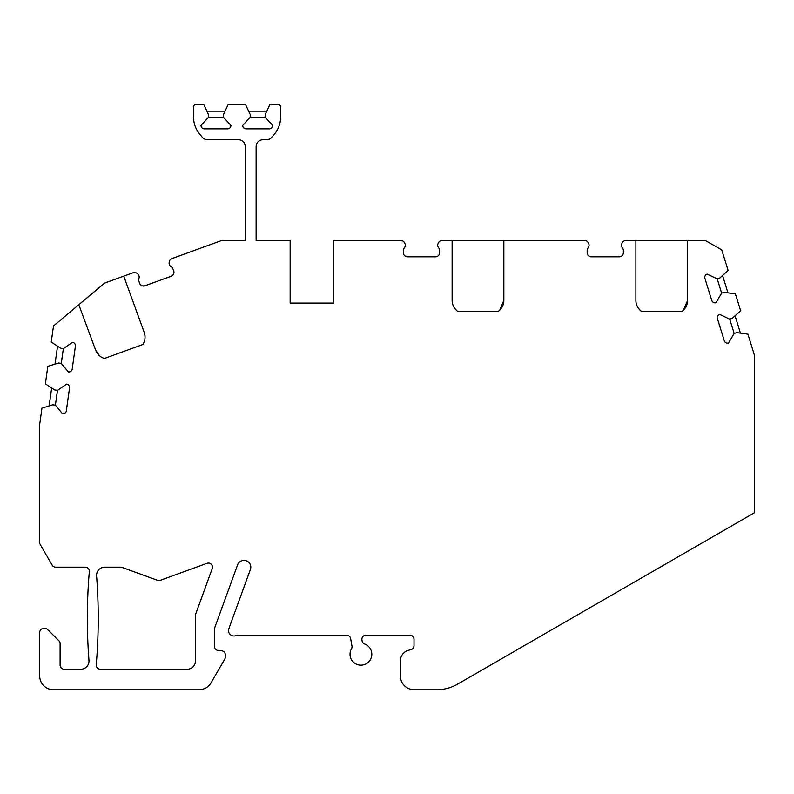 <?xml version="1.0" encoding="UTF-8"?>
<svg xmlns="http://www.w3.org/2000/svg" width="794" height="794" viewBox="0 0 794 794"><rect width="100%" height="100%" fill="white"/><g stroke="black" fill="none" stroke-linecap="round" stroke-linejoin="round"><path stroke-width="1.19" d="M635.885 240.473L705.3 240.473L721.696 249.792L728.118 270.456L719.771 278.029L717.181 278.833L707.156 274.109A3.404 3.404 0 0 0 704.913 278.366L711.771 300.469A3.404 3.404 0 0 0 716.039 302.703L721.617 293.135L724.217 292.331L735.373 293.849L740.623 310.752L732.286 318.325L729.686 319.138L719.672 314.404A3.404 3.404 0 0 0 717.429 318.662L724.287 340.765A3.404 3.404 0 0 0 728.545 343.008L734.122 333.43L736.723 332.626L747.888 334.145L754.3 354.809L754.3 512.825L457.523 684.18A40.831 40.831 0 0 1 437.097 689.649L414.011 689.649A13.607 13.607 0 0 1 400.404 676.031L400.404 660.816A10.888 10.888 0 0 1 408.473 650.296L410.984 649.621A4.079 4.079 0 0 0 414.011 645.681L414.011 639.279A4.079 4.079 0 0 0 409.932 635.2L365.965 635.2A4.079 4.079 0 0 0 361.945 639.994L362.104 640.927A4.079 4.079 0 0 0 364.714 644.043A10.888 10.888 0 0 1 370.917 658.593A10.888 10.888 0 0 1 356.04 663.992A10.888 10.888 0 0 1 351.484 648.837A4.079 4.079 0 0 0 351.96 646.098L350.64 638.575A4.079 4.079 0 0 0 346.611 635.2L238.091 635.2A5.449 5.449 0 0 0 236.026 635.607A5.449 5.449 0 0 1 228.841 628.709L250.398 569.467A6.809 6.809 0 0 0 246.339 560.743A6.809 6.809 0 0 0 237.614 564.812L214.717 627.717A4.079 4.079 0 0 0 214.469 629.116L214.469 646.435A4.079 4.079 0 0 0 218.201 650.494L221.635 650.802A4.079 4.079 0 0 1 225.357 654.871L225.357 656.975A4.079 4.079 0 0 1 224.811 659.01L211.055 682.84A13.607 13.607 0 0 1 199.274 689.649L53.307 689.649A13.607 13.607 0 0 1 39.7 676.031L39.7 632.481A4.079 4.079 0 0 1 43.779 628.391L44.811 628.391A4.079 4.079 0 0 1 47.7 629.592L58.925 640.808A4.079 4.079 0 0 1 60.116 643.696L60.116 665.144A4.079 4.079 0 0 0 64.205 669.233L80.839 669.233A8.168 8.168 0 0 0 88.978 660.429A544.456 544.456 0 0 1 89.335 571.581A4.079 4.079 0 0 0 85.266 567.144L55.669 567.144A4.079 4.079 0 0 1 52.136 565.1L40.246 544.515A4.079 4.079 0 0 1 39.7 542.471L39.7 424.224L41.963 408.116L52.732 404.821L55.431 405.198L62.478 413.743A3.404 3.404 0 0 0 66.319 410.855L69.544 387.938A3.404 3.404 0 0 0 66.646 384.098L57.515 390.37L54.816 389.993L45.377 383.859L47.839 366.332L58.607 363.037L61.307 363.414L68.353 371.959A3.404 3.404 0 0 0 72.194 369.071L75.41 346.154A3.404 3.404 0 0 0 72.522 342.313L63.391 348.586L60.691 348.209L51.243 342.075L53.506 325.967L104.59 283.101L133.074 272.729A4.079 4.079 0 0 1 137.044 273.394L137.66 273.9A4.079 4.079 0 0 1 138.92 278.466A4.079 4.079 0 0 0 138.92 281.255L139.694 283.359A4.079 4.079 0 0 0 144.925 285.8L142.503 285.919L144.925 285.8L171.276 276.213L173.201 274.744L171.276 276.213A4.079 4.079 0 0 0 173.717 270.972L172.943 268.868A4.079 4.079 0 0 0 171.157 266.734A4.079 4.079 0 0 1 169.191 262.417L169.34 261.643A4.079 4.079 0 0 1 171.951 258.576L221.715 240.473L245.237 240.473L245.237 146.553A6.809 6.809 0 0 0 238.428 139.744L207.571 139.744A6.809 6.809 0 0 1 202.361 137.312L199.88 134.355A27.224 27.224 0 0 1 193.508 116.857L193.508 107.081A2.719 2.719 0 0 1 196.227 104.351L203.721 104.351L208.485 114.564L208.485 117.284L200.991 125.452A3.404 3.404 0 0 0 204.395 128.856L227.541 128.856A3.404 3.404 0 0 0 230.945 125.452L223.451 117.284L223.451 114.564L228.215 104.351L245.445 104.351L250.199 114.564L250.199 117.284L242.716 125.452A3.404 3.404 0 0 0 246.12 128.856L269.255 128.856A3.404 3.404 0 0 0 272.66 125.452L265.176 117.284L265.176 114.564L269.93 104.351L277.9 104.351A2.719 2.719 0 0 1 280.619 107.081L280.619 116.857A27.224 27.224 0 0 1 274.258 134.355L271.776 137.312A6.809 6.809 0 0 1 266.556 139.744L262.923 139.744A6.809 6.809 0 0 0 256.125 146.553L256.125 240.473L290.147 240.473L290.147 303.08L333.708 303.08L333.708 240.473L400.811 240.473A4.079 4.079 0 0 1 404.315 242.448L404.722 243.133A4.079 4.079 0 0 1 404.354 247.857A4.079 4.079 0 0 0 403.402 250.477L403.402 252.72A4.079 4.079 0 0 0 407.481 256.799L405.168 256.085L407.481 256.799L435.519 256.799L437.831 256.085L435.519 256.799A4.079 4.079 0 0 0 439.608 252.72L439.608 250.477A4.079 4.079 0 0 0 438.655 247.857A4.079 4.079 0 0 1 438.278 243.133L438.685 242.448A4.079 4.079 0 0 1 442.189 240.473L584.563 240.473A4.079 4.079 0 0 1 588.066 242.448L588.473 243.133A4.079 4.079 0 0 1 588.106 247.857A4.079 4.079 0 0 0 587.153 250.477L587.153 252.72A4.079 4.079 0 0 0 591.232 256.799L588.92 256.085L591.232 256.799L619.27 256.799L621.593 256.085L619.27 256.799A4.079 4.079 0 0 0 623.359 252.72L623.359 250.477A4.079 4.079 0 0 0 622.407 247.857A4.079 4.079 0 0 1 622.03 243.133L622.446 242.448A4.079 4.079 0 0 1 625.94 240.473L635.885 240.473L635.885 300.36C635.855 304.529 637.671 308.161 641.324 311.248L682.155 311.248A13.607 13.607 0 0 0 687.604 300.36L683.545 310.047M452.123 240.473L452.123 300.36C452.104 304.529 453.92 308.161 457.572 311.248L498.404 311.248A13.607 13.607 0 0 0 503.853 300.36L499.793 310.047M78.824 304.727L95.617 350.104L99.151 355.424M145.014 336.17L144.22 332.408L123.735 276.133M207.016 563.303L160.319 580.305A4.079 4.079 0 0 1 157.52 580.305L122.048 567.392A4.079 4.079 0 0 0 120.648 567.144L104.729 567.144A8.168 8.168 0 0 0 96.59 575.948A544.456 544.456 0 0 1 96.233 664.796A4.079 4.079 0 0 0 100.302 669.233L187.245 669.233A8.168 8.168 0 0 0 195.413 661.065L195.413 615.499A4.079 4.079 0 0 1 195.661 614.109L212.246 568.544A4.079 4.079 0 0 0 207.016 563.303M95.617 350.104A13.607 13.607 0 0 0 104.451 358.471L142.831 344.507A13.607 13.607 0 0 0 144.22 332.408M687.604 240.473L687.604 300.36M635.885 300.36A13.607 13.607 0 0 0 641.324 311.248M503.853 240.473L503.853 300.36M452.123 300.36A13.607 13.607 0 0 0 457.572 311.248M248.611 111.16L266.764 111.16M250.199 114.564L250.209 117.264L265.156 117.264L265.176 114.564M208.485 114.564L208.494 117.264L223.442 117.264L223.451 114.564M206.897 111.16L225.039 111.16M290.147 303.08L333.708 303.08M139.148 276.699L138.94 275.736M138.464 274.784L138.871 275.538M169.152 263.687L169.34 264.531M169.39 264.67L169.777 265.424M49.149 405.913L51.67 387.948M52.732 404.821L55.411 405.178L57.486 390.38L54.816 389.993M58.607 363.037L61.277 363.394L63.361 348.596L60.691 348.209M55.014 364.128L57.545 346.164M437.802 246.16L437.712 245.604M621.563 246.16L621.474 245.604M732.286 318.325L729.716 319.138L734.142 333.411L736.723 332.626M735.065 315.804L740.445 333.133M719.771 278.029L717.2 278.843L721.637 293.115L724.217 292.331M722.56 275.508L727.939 292.837"/></g></svg>
